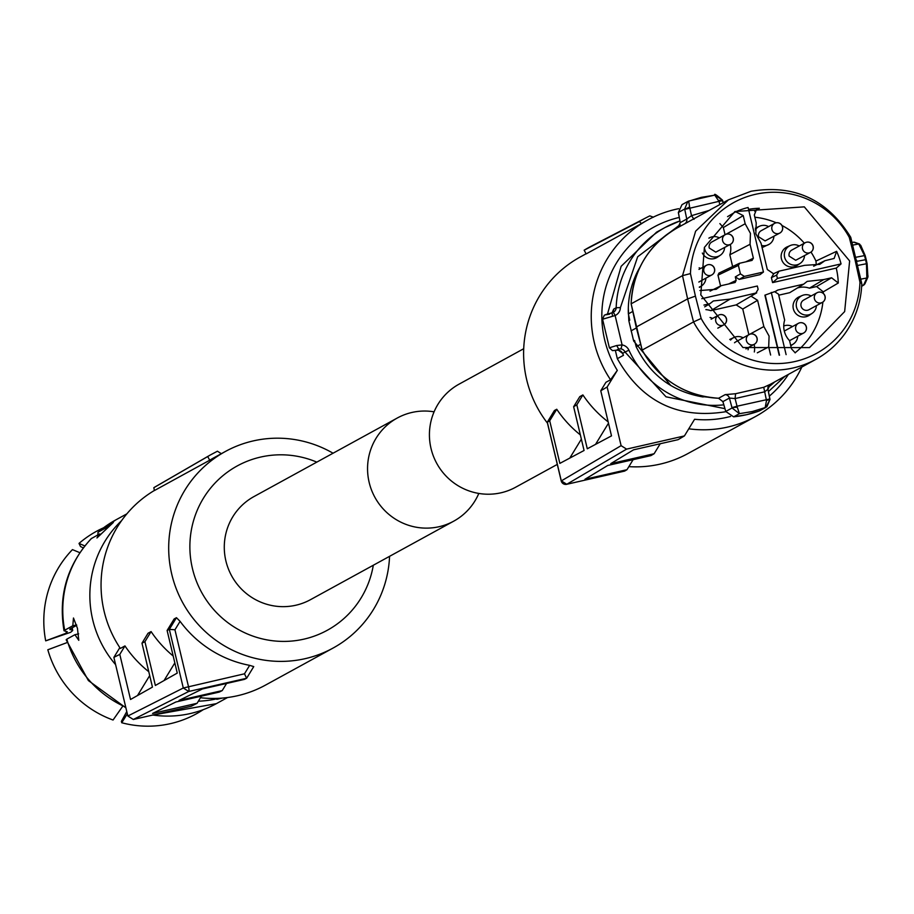 <?xml version="1.0" encoding="UTF-8"?>
<svg xmlns="http://www.w3.org/2000/svg" width="914" height="914" viewBox="0 0 914 914"><rect width="100%" height="100%" fill="white"/><g stroke="black" fill="none" stroke-linecap="round" stroke-linejoin="round"><path stroke-width="1.37" d="M725.83 411.711A97.147 95.364 -118.7 0 1 725.762 411.723C677.777 419.343 641.639 401.657 617.327 358.676L615.351 350.405M607.513 314.005L621.143 266.305L656.583 232.156L665.186 227.437A97.147 95.364 -118.7 0 1 679.925 220.948L665.186 227.437A97.147 95.364 -118.7 0 0 616.162 307.755L613.705 309.103A5.507 5.415 -118.7 0 1 612.06 312.828L613.705 309.103M622.583 353.398L623.474 355.306L617.327 358.676M613.5 310.406L613.591 309.812M724.939 408.661L666.009 396.813L625.027 352.027L622.571 353.375A97.147 95.364 -118.7 0 0 623.474 355.306L622.674 353.364M620.937 348.862L618.675 348.988L616.687 345.515L622.103 344.909A9.186 9.014 -118.7 0 1 628.935 350.199L625.027 352.027A5.507 5.415 -118.7 0 0 620.937 348.862L622.103 344.909L615.111 315.524L612.586 316.278L611.969 312.851L612.986 312.508A5.507 5.415 -118.7 0 0 613.385 312.314L612.997 312.497A3.679 0.697 66 0 1 615.111 315.524A9.186 9.014 -118.7 0 0 620.4 307.595L616.162 307.755A5.507 5.415 -118.7 0 1 613.385 312.314M616.687 345.515L609.375 347.8L612.46 350.622L616.516 350.176L618.675 348.988L616.516 350.176L618.481 350.211L616.207 350.233M628.318 308.029L628.821 320.677L633.653 340.979L670.807 385.548M703.86 396.767L707.642 397.133M631.06 330.868L636.407 327.943M633.653 340.979L634.579 340.476L636.178 346.737L640.623 344.292M632.762 311.446L628.352 313.868L629.735 320.174L628.821 320.677M705.071 396.676L706.031 396.859M703.963 396.448L703.037 396.962L704.648 396.596M703.037 396.962C672.361 391.718 650.083 374.98 636.178 346.737M628.352 313.868A86.35 84.762 -118.7 0 1 640.108 266.922M759.1 411.014L760.071 410.58M725.796 411.517L733.611 416.83M769.942 399.521L765.955 407.358L752.325 411.54L739.426 413.665L732.068 407.987L725.773 411.426L722.94 401.703M731.977 407.621L729.406 398.058L735.096 398.561L737.278 407.176L731.977 407.621L737.141 406.193L769.908 398.95L767.943 389.261A4.593 4.513 -118.7 0 1 770.205 384.36L763.738 387.296L764.687 391.798L735.096 398.561L735.564 393.728L725.156 394.642A4.593 4.513 -118.7 0 1 729.406 398.058L722.917 401.623L718.53 398.241M642.176 350.096L642.142 350.096C659.371 379.733 684.837 395.785 718.564 398.253L722.894 401.669L725.762 411.483M631.151 303.859L636.19 327.086L687.614 298.889L682.507 275.662L631.14 303.814L642.165 350.073A90.943 89.275 61.3 0 0 718.587 398.253L725.156 394.642M677.925 227.54L680.256 222.582M678.371 212.459L680.267 222.605L678.348 212.471M681.993 204.656L678.382 212.482L684.666 209.032L687.842 201.446L701.301 197.355L714.782 195.162L718.964 201.343L684.746 209.397L689.602 207.044L688.688 201.057M861.765 283.546L859.971 282.255A86.019 84.442 -118.7 0 1 795.123 361.487A86.019 84.442 -118.7 0 1 701.141 318.472L693.532 321.922L687.614 298.889L695.417 296.125L690.447 273.594L682.507 275.662L695.623 231.185L728.424 199.858L751.091 191.255C794.197 184.148 827.41 199.503 850.74 237.286L861.765 283.546A90.943 89.275 -118.7 0 1 848.649 328.023A90.943 89.275 -118.7 0 1 815.848 359.362A90.943 89.275 -118.7 0 1 793.181 367.954A90.943 89.275 -118.7 0 1 693.532 321.922L642.165 350.073L636.19 327.086M694.012 219.337L691.521 215.67L686.768 219.04A4.593 4.513 -118.7 0 1 684.735 223.804M714.885 195.173L722.38 200.052M852.054 242.404L854.43 242.21L859.594 244.038L865.158 255.52L867.078 263.666L867.923 277.033L867.1 263.678L866.461 263.746L865.569 259.656L866.198 259.599L867.1 263.678M861.651 286.231L863.639 284.985L861.696 285.351M767.943 389.261L764.687 391.798L766.492 400.503L769.908 399.349M766.492 400.503L765.155 407.724L759.123 411.014A110.24 108.206 -118.7 0 1 746.567 414.693A110.24 108.206 -118.7 0 1 733.668 416.818L739.426 413.665L737.278 407.176M695.417 296.125L701.141 318.472M690.447 273.594A86.019 84.442 -118.7 0 1 755.295 194.351A86.019 84.442 -118.7 0 1 849.277 237.366L850.74 237.286M709.115 210.437L691.521 215.67L689.602 207.044M718.792 200.383L722.654 200.669L718.964 201.343L719.866 204.542M856.646 260.33L855.013 259.713L849.277 237.366M856.875 261.324L866.198 259.599L865.158 255.52L864.518 255.6L858.749 243.958L853.596 242.119M859.571 244.038L858.749 243.958L860.737 245.329L865.147 255.543M863.639 284.985L866.86 277.993L866.461 263.746L857.778 265.414M861.639 286.356L864.187 284.757L864.964 282.837L864.861 283.968L867.923 277.045M859.971 282.255L855.013 259.713M849.632 260.947L844.65 311.583L809.496 347.594L742.968 347.537L700.787 294.902L704.397 247.42L734.925 211.534L804.309 206.861L849.632 260.947M868.026 275.925L866.86 277.993L860.794 279.158M795.066 352.804A76.25 74.845 61.3 0 0 822.897 302.054M823.331 293.405A76.25 74.845 61.3 0 0 823.297 291.84L816.59 286.55L809.438 288.173A19.48 19.114 61.3 0 0 797.408 287.979M775.106 291.589L777.78 290.058L803.646 284.163L807.211 281.375L823.765 279.57L831.591 277.787L838.298 283.009L823.297 291.84M838.298 283.009A76.993 75.576 61.3 0 0 836.241 268.088L772.581 282.609L836.241 268.088M841.051 263.906A77.244 75.828 61.3 0 0 836.63 251.316L834.116 258.468L824.908 260.707L819.755 264.352L804.651 265.334L779.014 271.172L776.614 275.114L777.403 278.427L841.051 263.906L836.516 267.916M816.293 264.911L815.962 261.05L836.63 251.316M815.962 261.05A76.25 74.845 61.3 0 0 810.992 252.07M804.331 243.193A76.25 74.845 61.3 0 0 781.984 225.484M776.272 222.788A76.25 74.845 61.3 0 0 754.861 217.235M773.495 273.732L767.314 269.516L761.065 243.295L755.821 233.733L756.209 222.89L754.313 214.961L756.643 209.112L759.374 208.266L754.713 211.271M759.374 208.266A76.993 75.576 61.3 0 0 748.52 209.34M739.723 263.209L738.386 265.391L740.409 273.892L744.35 276.382L763.453 272.029L748.086 207.501A77.244 75.828 61.3 0 0 735.69 211.774L743.231 215.601L745.173 223.759L750.44 233.39L750.063 244.301L753.376 258.205L752.051 260.399L739.346 263.335L718.941 273.115L717.981 275.171L720.563 286.002M727.567 216.641L735.69 211.774M779.196 355.203L764.892 295.176L774.546 291.669L778.488 294.148L784.669 320.14A20.474 20.097 61.3 0 0 789.57 340.671L791.513 348.84L795.237 352.861M776.614 275.114L771.393 277.616L772.581 282.609M771.393 277.616L773.792 273.686M744.35 276.382L739.243 279.387L760.002 274.646L763.453 272.029M739.243 279.387L735.302 276.896L736.136 280.392L735.176 282.449M699.873 290.538L716.13 289.315L721.26 285.659L734.799 282.575M703.951 305.07L709.835 303.722L713.4 300.946L730.092 299.107L756.712 292.846L751.034 296.159L757.592 300.318L763.841 326.538L748.874 334.741M770.628 355.032L768.697 346.932L769.085 336.089L763.841 326.538M803.646 284.163L789.719 292.674L778.728 295.188M802.218 295.496L799.167 296.822A10.568 10.374 61.3 0 0 805.851 316.758A10.568 10.374 61.3 0 0 809.29 315.273L812.032 313.411A10.26 10.077 -118.7 0 1 796.757 308.029A10.26 10.077 -118.7 0 1 811.129 295.976M771.279 292.411L786.109 354.632M779.516 355.192L765.189 295.039M754.324 351.981A19.48 19.114 61.3 0 0 754.141 344.372M748.863 334.684L742.751 309.035L736.193 304.888L710.841 310.669A19.48 19.114 61.3 0 0 705.882 309.64M729.76 339.425L734.216 337.357A10.26 10.077 -118.7 0 1 743.128 337.826M751.114 296.147L755.729 293.257L758.129 289.327L757.34 286.013L701.792 298.684L757.34 286.013M732.628 266.545L729.829 254.778A19.48 19.114 61.3 0 0 730.332 244.415M725.053 234.738L723.34 227.54L719.878 223.599M702.34 253.052A10.568 10.374 61.3 0 0 717.479 257.177L720.221 255.314A10.26 10.077 -118.7 0 1 704.431 247.328M773.918 236.303A10.26 10.077 -118.7 0 1 769.531 244.072L762.093 247.614M755.272 228.203L759.705 226.158A10.26 10.077 -118.7 0 1 768.617 226.626M790.302 245.523L787.262 246.837A10.568 10.374 61.3 0 0 793.946 266.774A10.568 10.374 61.3 0 0 797.374 265.288L800.127 263.438A10.26 10.077 -118.7 0 1 784.852 258.056A10.26 10.077 -118.7 0 1 799.224 245.992M779.014 271.172L773.118 273.914M772.856 282.437L777.403 278.427M823.765 279.57L809.438 288.173M721.26 285.659L710.029 291.143M730.092 299.107L710.841 310.669M768.697 346.932L757.329 352.815M816.431 305.642A10.26 10.077 -118.7 0 1 812.032 313.411M783.744 326.012A10.26 10.077 -118.7 0 1 792.438 326.584M797.728 336.249A10.26 10.077 -118.7 0 1 790.667 345.298M709.835 303.722L704.671 306.876M748.429 347.503A10.26 10.077 -118.7 0 1 748.04 349.776M730.594 340.054A10.26 10.077 -118.7 0 1 734.216 337.357M710.041 317.478A10.26 10.077 -118.7 0 1 712.532 318.46M750.063 244.301L729.829 254.778M745.173 223.759L725.065 234.784M699.153 267.813A10.26 10.077 -118.7 0 1 700.627 268.488M705.916 278.153A10.26 10.077 -118.7 0 1 699.336 287.042M708.91 238.211A10.26 10.077 -118.7 0 1 719.318 237.88M724.619 247.545A10.26 10.077 -118.7 0 1 720.221 255.314M824.908 260.707L813.654 266.203M769.531 244.072A10.26 10.077 -118.7 0 1 761.591 245.478M755.284 229.94A10.26 10.077 -118.7 0 1 759.705 226.158M804.526 255.669A10.26 10.077 -118.7 0 1 800.127 263.438M641.479 223.576L639.366 221.565A114.856 112.742 -118.7 0 1 646.427 217.566L591.244 246.197A116.272 114.136 61.3 0 0 584.16 250.196L586.148 253.909L641.479 223.576A112.079 110.011 -118.7 0 1 646.335 220.754L647.866 219.908A112.079 110.011 -118.7 0 1 678.634 208.7M646.427 217.566A114.856 112.742 -118.7 0 1 649.82 215.875L653.407 217.212M561.31 480.913L621.109 445.666L607.136 387.022L617.304 370.376L610.552 379.767A112.079 110.011 -118.7 0 1 594.329 342.693A112.079 110.011 -118.7 0 1 647.866 219.908M547.463 423.136A112.079 110.011 -118.7 0 1 526.692 379.756A112.079 110.011 -118.7 0 1 580.241 256.983L586.08 253.784M639.366 221.565L584.16 250.196M801.829 367.04A112.079 110.011 -118.7 0 1 755.604 416.476A112.079 110.011 -118.7 0 1 688.779 428.803M730.526 416.453A102.882 100.997 -118.7 0 1 694.594 419.275L684.426 435.921L678.051 439.68L633.551 449.825L610.781 463.627L654.116 453.744L660.171 443.838A112.079 110.011 -118.7 0 1 659.942 443.804M554.352 410.672L547.36 422.394M580.344 434.893A112.079 110.011 -118.7 0 1 556.752 409.255L554.444 410.512M608.176 421.891A112.079 110.011 -118.7 0 1 582.881 394.928L579.807 396.619L573.638 406.719L584.069 450.488L559.859 463.387L549.702 420.783L547.326 422.188L561.287 480.833L566.76 484.283L624.605 471.098L626.993 469.693L584.96 479.279L607.741 465.466L650.928 455.618L654.116 453.744M610.552 379.767L605.936 382.292L600.761 390.769L611.5 435.875L587.291 448.774L576.825 404.833L573.638 406.719M755.604 416.476L687.968 453.538A112.079 110.011 -118.7 0 1 628.855 466.643M617.304 370.376A102.882 100.997 -118.7 0 1 604.668 339.837A102.882 100.997 -118.7 0 1 679.273 217.441M788.405 374.397A102.882 100.997 -118.7 0 1 769.36 396.116M633.105 459.685L626.993 469.693M556.752 409.255L549.702 420.783M569.776 458.108L581.361 439.131M576.825 404.833L582.881 394.928M608.484 423.193L595.54 444.375M607.136 387.022L600.761 390.769M684.426 435.921L626.581 449.117L566.76 484.283A4.593 0.845 -102.8 0 0 566.76 484.283A4.593 0.845 -102.8 0 1 566.703 484.306A4.593 0.845 -102.8 0 0 566.703 484.306L624.559 471.11M621.109 445.666L626.581 449.117M801.052 306.099A5.507 5.415 -118.7 0 1 803.68 300.055L817.059 292.731A5.507 5.415 -118.7 0 1 824.988 296.353A5.507 5.415 -118.7 0 1 820.978 302.911A5.507 5.415 -118.7 0 1 817.059 292.731A5.507 5.507 0 0 1 825.068 296.285A5.507 5.507 0 0 1 822.349 302.397L808.981 309.72A5.507 5.415 -118.7 0 1 801.052 306.099M734.525 342.773A5.507 5.415 -118.7 0 1 735.679 341.916L749.057 334.581A5.507 5.415 -118.7 0 1 750.428 334.067M784.315 331.108A5.507 5.415 -118.7 0 1 784.989 330.674L798.356 323.339A5.507 5.415 -118.7 0 1 799.727 322.813M806.285 326.972A5.507 5.415 -118.7 0 1 803.657 333.004L789.559 340.659M789.148 256.114L795.706 260.273L810.444 252.413A5.507 5.415 -118.7 0 1 802.515 248.791A5.507 5.415 -118.7 0 1 806.525 242.233A5.507 5.507 0 0 0 805.154 242.747L791.775 250.082A5.507 5.415 -118.7 0 0 789.148 256.114M782.475 227.015A5.507 5.415 -118.7 0 1 779.848 233.047L765.098 240.908L758.54 236.749A5.507 5.415 -118.7 0 1 761.168 230.716L774.546 223.382A5.507 5.415 -118.7 0 1 775.917 222.867M733.177 238.257A5.507 5.415 -118.7 0 1 730.537 244.301L715.799 252.15L709.241 248.002A5.507 5.415 -118.7 0 1 711.869 241.959L725.248 234.635A5.507 5.415 -118.7 0 1 726.619 234.11M523.711 348.725L459.125 384.12A58.793 57.708 61.3 0 0 433.407 456.166A58.793 57.708 61.3 0 0 500.986 492.795A58.793 57.708 61.3 0 0 515.645 487.231L557.289 464.403M478.81 493.434A58.793 57.708 -118.7 0 1 453.767 521.14L310.509 599.664A58.793 57.708 -118.7 0 1 295.862 605.228A58.793 57.708 -118.7 0 1 228.272 568.599A58.793 57.708 -118.7 0 1 253.989 496.553L397.259 418.029A58.793 57.708 -118.7 0 1 411.906 412.465A58.793 57.708 -118.7 0 1 434.081 411.826M453.767 521.14A58.793 57.708 -118.7 0 1 439.12 526.704A58.793 57.708 -118.7 0 1 371.541 490.075A58.793 57.708 -118.7 0 1 397.259 418.029M200.486 697.713A112.079 110.011 61.3 0 0 237.48 695.737A112.079 110.011 61.3 0 0 265.414 685.146L333.05 648.072A112.079 110.011 61.3 0 0 389.57 556.329M333.05 453.218A112.079 110.011 61.3 0 0 253.235 440.914A112.079 110.011 61.3 0 0 225.312 451.516A112.079 110.011 61.3 0 0 176.288 588.845A112.079 110.011 61.3 0 0 305.116 658.674A112.079 110.011 61.3 0 0 333.05 648.072M154.352 490.487A112.079 110.011 61.3 0 0 120.351 648.437L124.967 645.912A112.079 110.011 61.3 0 0 148.765 671.699M119.825 647.638L113.873 657.372L119.791 654.39L130.531 699.484L152.444 687.111L141.978 643.182L148.022 633.276L151.096 631.585A112.079 110.011 61.3 0 0 173.192 656.001M141.978 643.182L144.926 641.685L155.357 685.466L177.259 673.092L167.113 630.477L174.151 618.949L176.459 617.693L180.092 621.349A112.079 110.011 61.3 0 0 249.648 665.358L253.749 666.592L246.711 678.119M201.434 696.148L197.081 703.289L152.581 713.446L175.922 701.975L219.257 692.081L222.216 690.596L179.03 700.444L202.371 688.973L244.404 679.388L246.677 678.211L253.749 666.592M225.312 451.516L214.55 457.411A112.079 110.011 61.3 0 0 209.694 460.233L207.718 456.532L210.3 454.989L217.429 451.208L221.348 453.687M210.3 454.989L156.477 486.111A114.856 112.742 61.3 0 0 153.849 487.676L154.363 490.567L209.694 460.233M373.312 565.24A93.696 91.983 -118.7 0 1 303.939 639.137A93.696 91.983 -118.7 0 1 192.454 568.588A93.696 91.983 -118.7 0 1 260.57 457.08A93.696 91.983 -118.7 0 1 316.804 462.13M124.967 645.912L119.791 654.39M137.511 695.543L149.702 675.595M144.926 641.685L151.096 631.585M164.052 680.553L174.837 662.901M167.113 630.477L169.33 629.358L176.459 617.693M180.092 621.349L174.94 629.78L169.33 629.358L183.291 688.002L188.764 691.464L246.609 678.268L244.495 673.801L249.648 665.358M222.216 690.596L226.581 683.455M174.94 629.78L188.478 686.574A4.593 0.845 77.2 0 1 188.764 691.464L133.307 719.478L191.163 706.282L197.081 703.289M153.849 487.676L207.718 456.532M113.873 657.372L127.846 716.016L183.291 688.002L244.495 673.801M133.307 719.478L127.846 716.016M121.619 520.603A104.722 102.802 61.3 0 0 92.737 619.863A104.722 102.802 61.3 0 0 115.61 664.661M198.361 701.187A104.722 102.802 61.3 0 0 214.996 699.221M67.008 639.994L66.813 639.149L74.925 634.704L78.787 640.314L77.439 628.249L73.474 618.013L72.789 625.782L76.605 624.913M97.524 535.901L98.198 532.131L106.298 527.686L106.961 528.395M64.026 630.786C58.142 595.551 67.225 564.829 91.24 538.632L99.74 533.89L96.941 537.958L113.347 522.454L106.298 527.686M79.861 552.684L72.446 549.622A104.025 102.117 61.3 0 0 45.7 640.851L65.408 633.493L67.305 631.78L64.883 631.071L64.688 630.226L72.789 625.782M74.925 634.704L78.661 633.859M67.545 642.416L47.825 649.774A104.025 102.117 61.3 0 0 113.05 720.026L122.625 706.362M127.332 713.857L121.733 722.746L121.379 721.363L126.783 711.549M97.912 532.325L98.198 532.131A104.722 102.802 61.3 0 1 115.69 519.975L126.852 513.862M103.522 527.812A104.025 102.117 61.3 0 0 79.015 543.419L84.808 545.932M79.015 543.419L80.535 546.538L83.277 547.897M99.74 533.89L100.494 534.701M64.883 631.071L64.688 630.226A104.722 102.802 61.3 0 1 91.64 538.323M45.7 640.851L70.698 632.282L72.686 630.5L69.864 629.083L70.035 629.757A96.701 94.919 61.3 0 1 69.91 629.061M76.719 625.325L69.864 629.083M121.733 722.746A104.025 102.117 61.3 0 0 203.216 709.687M768.468 391.569L785.012 376.26L768.468 391.558M774.786 381.858A93.468 91.754 -118.7 0 1 768.011 387.456M723.819 404.833A93.468 91.754 -118.7 0 1 628.935 350.199M618.481 350.211A5.507 5.415 -118.7 0 1 622.571 353.375L618.412 350.222M680.153 224.638L637.686 256.765L620.4 307.595M612.586 316.278L602.577 319.249L609.375 347.8M609.581 314.153C603.377 315.319 604.177 314.884 611.969 312.851L604.303 315.181L602.577 319.249M631.117 303.825C633.116 270.19 648.437 244.918 677.057 228.009A90.943 89.275 61.3 0 0 644.256 259.336A90.943 89.275 61.3 0 0 631.14 303.814M735.564 393.728L763.738 387.296M767.943 389.295L769.828 398.927M684.746 209.397L686.768 219.04L680.267 222.605L677.96 227.517M722.483 200.406L723.145 202.748M865.569 259.656L864.518 255.6L855.87 257.268M852.751 245.112L858.749 243.958M831.591 277.787L816.59 286.55M743.231 215.601L723.34 227.54M775.346 291.589L777.78 290.058M740.409 273.892L735.302 276.896M738.386 265.391L717.981 275.171M728.641 283.98L736.136 280.392M736.193 304.888L751.034 296.159M742.751 309.035L757.592 300.318M745.881 261.804L753.376 258.205M726.379 318.849A5.507 5.415 -118.7 0 1 722.38 325.407A5.507 5.415 -118.7 0 1 718.45 315.216A5.507 5.415 -118.7 0 1 719.821 314.702M719.935 314.679A5.507 5.415 -118.7 0 1 726.356 318.746M750.543 334.044A5.507 5.415 -118.7 0 1 756.963 338.111M746.418 340.625A5.507 5.415 -118.7 0 1 749.057 334.581A5.507 5.507 0 0 1 757.066 338.146A5.507 5.507 0 0 1 754.358 344.247A5.507 5.415 -118.7 0 1 746.418 340.625M756.986 338.214A5.507 5.415 -118.7 0 1 754.358 344.247L745.893 348.885M799.841 322.791A5.507 5.415 -118.7 0 1 806.262 326.869M795.728 329.383A5.507 5.415 -118.7 0 1 798.356 323.339A5.507 5.507 0 0 1 806.365 326.892A5.507 5.507 0 0 1 803.657 333.004A5.507 5.415 -118.7 0 1 795.728 329.383M813.083 246.38A5.507 5.415 -118.7 0 1 810.444 252.413A5.507 5.507 0 0 0 806.571 242.21M806.628 242.21A5.507 5.415 -118.7 0 1 813.06 246.277M776.02 222.845A5.507 5.415 -118.7 0 1 782.453 226.912M771.907 229.425A5.507 5.415 -118.7 0 1 774.546 223.382A5.507 5.507 0 0 1 782.555 226.935A5.507 5.507 0 0 1 779.848 233.047A5.507 5.415 -118.7 0 1 771.907 229.425M726.721 234.087A5.507 5.415 -118.7 0 1 733.154 238.154M722.608 240.668A5.507 5.415 -118.7 0 1 725.248 234.635A5.507 5.507 0 0 1 733.256 238.188A5.507 5.507 0 0 1 730.537 244.301A5.507 5.415 -118.7 0 1 722.608 240.668M714.474 268.876A5.507 5.415 -118.7 0 1 710.475 275.434A5.507 5.415 -118.7 0 1 706.545 265.243A5.507 5.415 -118.7 0 1 707.916 264.717M708.03 264.694A5.507 5.415 -118.7 0 1 714.451 268.773M217.555 698.376A11.025 2.022 77.2 0 1 217.098 699.244A11.025 2.022 77.2 0 1 217.006 699.279L222.193 698.102M66.813 639.149A104.722 102.802 61.3 0 0 125.744 707.185M152.832 715.022A104.722 102.802 61.3 0 0 216.355 703.654L227.517 697.531M612.997 312.497L611.957 312.851M733.634 416.83L746.555 414.705L759.111 411.014M815.848 359.362L770.091 384.44M760.105 410.569L765.955 407.358M728.424 199.858L677.057 228.009M682.004 204.645L687.842 201.446M768.011 389.215L770.171 384.383M766.892 406.764L769.999 399.429M714.519 195.173L688.733 201.046M714.782 195.162C713.903 193.117 716.473 194.796 722.506 200.2M715.468 195.162L714.211 195.23M723.225 202.702L722.654 200.669M793.341 344.03L790.781 345.755M701.529 285.933L699.381 287.384M710.406 237.4L709.036 237.994M554.387 410.58L547.269 422.234M566.703 484.306A4.593 4.593 0 0 1 561.219 480.89L547.258 422.279M717.787 328.16L723.751 324.881A5.507 5.507 0 0 0 719.878 314.679A5.507 5.507 0 0 0 718.45 315.216L711.138 319.226M698.833 282.038L711.846 274.908A5.507 5.507 0 0 0 707.973 264.706A5.507 5.507 0 0 0 706.545 265.243L698.993 269.379M213.568 698.467L217.006 699.279M125.892 707.836L88.384 680.564L66.162 639.789M216.355 703.654L152.01 715.216M97.924 532.314L115.69 519.975M72.229 627.781L72.697 630.5"/></g></svg>
